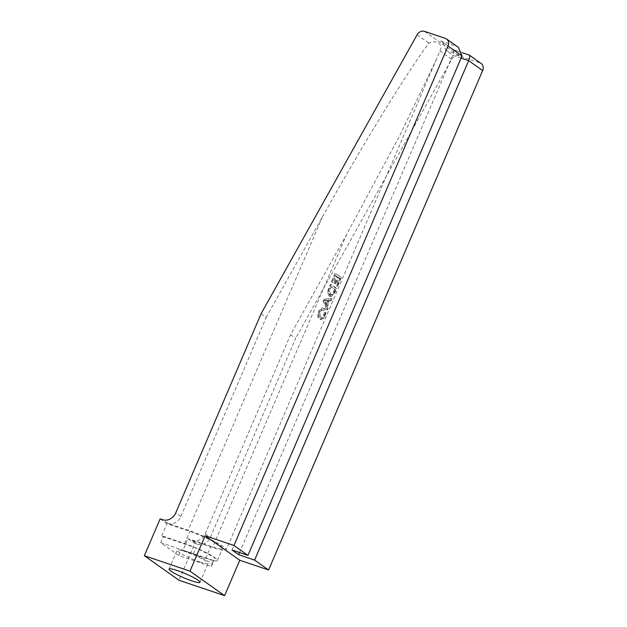 <?xml version="1.0" encoding="UTF-8"?>
<svg xmlns="http://www.w3.org/2000/svg" width="627" height="627" viewBox="0 0 627 627"><rect width="100%" height="100%" fill="white"/><g stroke="black" fill="none" stroke-linecap="round" stroke-linejoin="round"><path stroke-width="0.47" stroke-dasharray="3.13 2.35" d="M199.911 561.988A16.827 2.194 23.2 0 1 184.275 555.326A16.827 2.194 23.2 0 1 177.135 550.192A16.827 2.194 23.2 0 1 185.31 551.65A16.827 2.194 23.2 0 1 200.946 558.312A16.827 2.194 23.2 0 1 208.078 563.454A16.827 2.194 23.2 0 1 199.911 561.988M341.339 277.643L337.647 286.265A28.105 3.66 -156.8 0 0 337.248 285.896L340.234 278.937A28.105 3.66 -156.8 0 0 338.643 277.683L335.986 283.882A28.105 3.66 -156.8 0 0 335.327 283.42L337.984 277.22A28.105 3.66 -156.8 0 0 335.915 275.88L333.062 282.534A28.105 3.66 -156.8 0 0 332.161 281.985L335.727 273.67A28.105 3.66 23.2 0 1 341.339 277.643L335.727 273.67M330.296 296.414L328.376 292.801L328.548 290.748L331.056 284.564A28.105 3.66 23.2 0 1 336.675 288.538L334.865 292.762L331.009 296.79L328.901 295.944L329.637 296.328L334.073 292.495L335.884 288.271L330.272 284.297L327.396 292.472L328.901 295.944M324.904 316.126C323.838 318.681 322.717 319.911 321.541 319.809L322.09 318.03C322.952 318.226 323.783 317.419 324.582 315.6C325.632 312.944 325.523 311.227 324.253 310.467L322.302 309.707L324.253 310.467C322.889 309.424 321.502 310.091 320.099 312.481L320.279 316.369L319.37 317.897C318.328 316.376 318.257 314.417 319.159 312.019C321.055 308.656 322.991 307.591 324.974 308.813C326.542 310.02 326.518 312.458 324.904 316.126L324.151 315.875C325.554 312.144 325.358 309.628 323.571 308.335L324.292 308.468M261.075 313.774L266.201 317.403L180.866 516.491A10.792 9.139 125.3 0 1 167.895 523.365L188.131 530.199A28.105 3.66 23.2 0 1 214.238 541.32A28.105 3.66 23.2 0 1 226.151 549.903A28.105 3.66 23.2 0 1 212.506 547.457L192.27 540.623L197.395 544.252L194.77 543.358L178.969 580.234M266.201 317.403L322.435 216.856C361.818 146.067 408.389 70.091 428.931 43.13C436.854 39.556 443.477 44.243 439.927 50.912L436.494 59.126L399.807 135.487L346.809 234.114L290.575 334.661L205.248 533.749A10.792 9.139 125.3 0 1 192.27 540.623M323.877 301.305L324.684 299.432L332.31 298.718L331.55 300.482L329.771 300.78L327.615 305.811L328.25 308.202L327.49 309.965L323.877 301.305L323.093 301.038L326.698 309.699L327.459 307.935L326.306 305.365L328.462 300.341L330.766 300.215L331.518 298.452L323.9 299.165L323.093 301.038M290.575 334.661L295.701 338.29L210.366 537.378A10.792 9.139 125.3 0 1 197.395 544.252M445.303 38.365L456.487 46.28L440.546 40.896L452.804 49.572L468.745 54.957L479.929 62.88L459.176 55.866L424.55 31.35M439.927 50.912L451.738 59.275L295.701 338.29M182.802 550.655L205.664 558.375A24.273 3.166 -156.8 0 0 217.451 560.483A24.273 3.166 -156.8 0 0 207.161 553.077A24.273 3.166 -156.8 0 0 184.612 543.468L161.742 535.74L163.239 536.806L195.867 547.826L214.661 557.521L213.925 560.616L181.305 549.589L182.802 550.655L187.982 538.562L194.77 543.358M160.716 542.7L193.335 553.727L212.13 563.414L211.401 566.51L178.773 555.491L160.716 542.7L163.239 536.806M178.773 555.491L181.305 549.589M160.144 518.85L166.931 523.655L189.793 531.375A24.273 3.166 23.2 0 1 212.341 540.983A24.273 3.166 23.2 0 1 222.632 548.39A24.273 3.166 23.2 0 1 210.844 546.282L187.982 538.562M161.742 535.74L166.931 523.655M451.738 59.275A6.474 5.486 125.3 0 1 459.176 55.866M479.929 62.88A6.474 5.486 125.3 0 1 481.144 63.492M212.13 563.414L214.661 557.521M193.335 553.727L195.867 547.826M211.401 566.51L213.925 560.616M239.585 552.552L452.725 55.262L446.079 50.56L462.028 55.944M232.021 549.997L446.079 50.56L442.443 41.993L440.546 40.896M456.487 46.28L458.392 47.386M461.104 58.092L452.725 55.262C454.097 51.72 454.12 49.823 452.804 49.572L442.443 41.993M324.292 308.46L323.571 308.335C321.816 307.191 320.091 308.335 318.406 311.76C317.434 314.111 317.325 316.016 318.085 317.466L318.971 315.922L319.088 312.144C320.342 309.707 321.604 308.993 322.858 309.997C324.23 310.78 324.472 312.536 323.571 315.256C322.717 317.05 321.776 317.826 320.742 317.568L322.09 318.03M323.571 315.256L324.582 315.6M319.088 312.144L320.099 312.481M318.971 315.922L320.279 316.369M318.085 317.466L319.37 317.897M318.406 311.76L319.159 312.019M320.742 317.568L320.217 319.362L321.541 319.809M320.217 319.362C321.682 319.558 322.999 318.391 324.151 315.875M325.523 300.49L327.6 300.38L325.875 304.408L324.143 300.56L326.832 300.929L325.186 300.913L327.263 304.879L328.987 300.85L326.832 300.929M331.518 298.452L332.31 298.718M330.766 300.215L331.55 300.482M328.462 300.341L329.771 300.78M326.306 305.365L327.615 305.811M327.459 307.935L328.25 308.202M326.698 309.699L327.49 309.965M323.9 299.165L324.684 299.432M327.6 300.38L328.987 300.85M325.875 304.408L327.263 304.879M324.143 300.56L325.186 300.913M334.528 289.478L331.895 294.416L330.319 294.651L329.598 294.267L328.462 290.842L330.202 286.414L335.563 289.831A28.105 3.66 -156.8 0 0 331.244 286.766L329.536 291.202L331.001 294.745L331.691 295.113L330.319 294.651M335.884 288.271L336.675 288.538M334.073 292.495L334.865 292.762M327.396 292.472L328.376 292.801M327.725 290.473L328.548 290.748M330.272 284.297L331.056 284.564M330.202 286.414L331.244 286.766M333.486 291.908L334.52 292.26L335.563 289.831M331.895 294.416L333.055 294.808L334.52 292.26M329.598 294.267L333.055 294.808M328.462 290.842L329.536 291.202M329.183 288.812L330.217 289.157M334.936 273.403L331.369 281.727L332.02 282.181L334.873 275.527L336.597 276.75L333.94 282.949L334.591 283.412L337.248 277.212L339.191 278.584L336.213 285.544L337.647 286.265M336.856 285.998L340.555 277.377M336.213 285.544L337.248 285.896M339.191 278.584L340.234 278.937M337.248 277.212L338.643 277.683M334.591 283.412L335.986 283.882M333.94 282.949L335.327 283.42M336.597 276.75L337.984 277.22M334.873 275.527L335.915 275.88M332.02 282.181L333.062 282.534M331.369 281.727L332.161 281.985M322.435 216.856L188.131 530.199M346.809 234.114L212.506 547.457M205.248 533.749L210.366 537.378M180.866 516.491L175.748 512.862M417.112 34.767L428.931 43.13M167.895 523.365L162.769 519.736M205.664 558.375L210.844 546.282M184.612 543.468L189.793 531.375M324.888 302.214L326.205 302.661M328.54 288.326L329.324 288.592M169.047 569.065L177.135 550.192M436.494 59.126L226.151 549.903M217.451 560.483L222.632 548.39M199.989 582.326L208.078 563.454M462.256 52.684L453.149 49.611M331.009 296.79L329.637 296.328"/><path stroke-width="0.94" d="M177.222 570.531A16.827 2.194 -156.8 0 0 169.047 569.065A16.827 2.194 -156.8 0 0 176.179 574.207A16.827 2.194 -156.8 0 0 191.815 580.868A16.827 2.194 -156.8 0 0 199.989 582.326A16.827 2.194 -156.8 0 0 192.85 577.193A16.827 2.194 -156.8 0 0 177.222 570.531M233.973 545.482L448.031 46.037A6.474 5.486 -54.7 0 0 446.518 38.976A6.474 5.486 -54.7 0 0 445.303 38.365L424.55 31.35A6.474 5.486 -54.7 0 0 417.112 34.767L261.075 313.774L175.748 512.862A10.792 9.139 125.3 0 1 162.769 519.736L160.144 518.85L144.343 555.718L189.981 571.134L205.154 535.74L233.973 545.482L247.963 555.381L232.021 549.997L238.668 554.699L254.609 560.091L268.599 569.99L482.657 70.553L468.667 60.647L461.104 58.092M254.609 560.091L468.667 60.647C470.038 57.104 470.062 55.207 468.745 54.957M144.343 555.718L178.969 580.234L224.607 595.65L239.78 560.256L268.599 569.99M189.981 571.134L224.607 595.65M205.154 535.74L239.78 560.256M247.963 555.381L462.028 55.944L448.031 46.037M462.256 52.684L469.27 55.09L481.144 63.492A6.474 5.486 125.3 0 1 482.657 70.553M238.668 554.699L239.585 552.552M446.518 38.976L458.392 47.386L462.028 55.944"/></g></svg>
